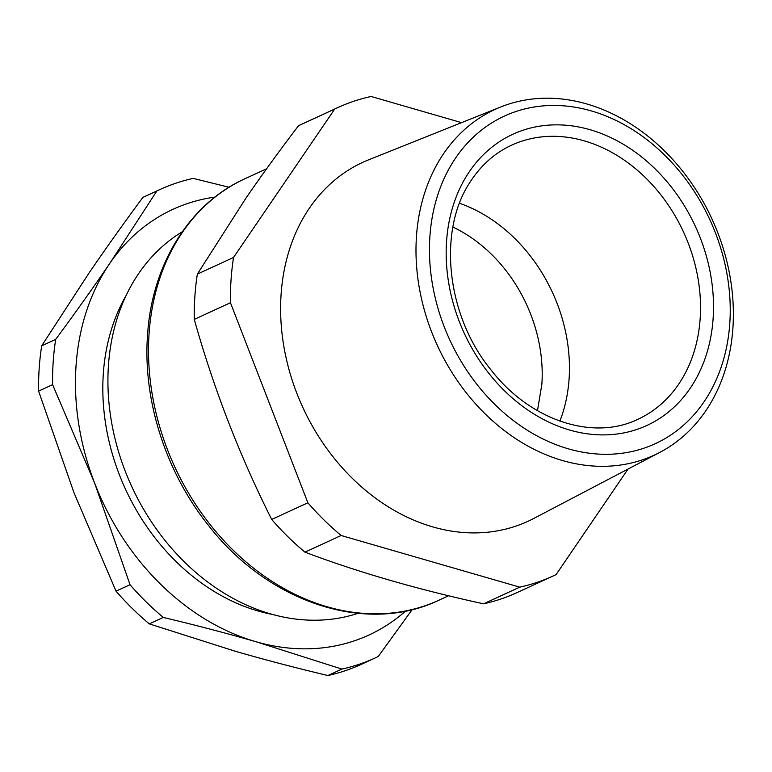 <?xml version="1.0" encoding="UTF-8"?>
<svg xmlns="http://www.w3.org/2000/svg" width="772" height="772" viewBox="0 0 772 772"><rect width="100%" height="100%" fill="white"/><g stroke="black" fill="none" stroke-linecap="round" stroke-linejoin="round"><path stroke-width="1.16" d="M537.476 410.675L541.867 384.244A139.307 110.666 65.3 0 0 452.903 227.074M559.874 421.097A150.907 119.882 65.3 0 0 459.543 203.287M461.569 122.642L371.071 96.471A257.761 204.763 65.3 0 0 337.557 107.694L301.379 124.369A257.761 204.763 65.3 0 0 298.532 125.711C279.3 150.965 261.737 175.148 245.853 198.259L197.352 274.118A257.761 204.763 65.3 0 0 194.862 296.487A257.761 204.763 65.3 0 0 194.264 319.396C213.815 388.972 239.619 455.654 271.686 519.459A257.761 204.763 65.3 0 0 304.959 552.163C358.237 572.264 417.768 589.49 483.562 603.82A257.761 204.763 65.3 0 0 517.066 592.587L553.254 575.922A257.761 204.763 65.3 0 0 556.101 574.58L628.051 469.038M194.264 319.396L230.452 302.73L307.874 502.784A257.761 204.763 65.3 0 0 341.137 535.498L519.739 587.154A257.761 204.763 65.3 0 0 553.254 575.922M271.686 519.459L307.874 502.784M304.959 552.163L341.137 535.498M483.562 603.82L519.739 587.154M298.532 125.711L334.72 109.045L233.54 257.452A257.761 204.763 65.3 0 0 231.05 279.811A257.761 204.763 65.3 0 0 230.452 302.73M197.352 274.118L233.54 257.452M337.557 107.694A257.761 204.763 65.3 0 0 334.72 109.045M500.7 106.99L368.601 159.833A197.584 156.967 65.3 0 0 281.095 294.286A197.584 156.967 65.3 0 0 355.554 481.458A197.584 156.967 65.3 0 0 533.799 518.446L659.819 452.392A190.298 151.177 -114.7 0 1 488.136 416.764A190.298 151.177 -114.7 0 1 500.7 106.99A190.298 151.177 -114.7 0 1 661.218 147.751A190.298 151.177 -114.7 0 1 659.819 452.392M661.855 152.422A180.33 143.254 65.3 0 0 453.762 160.827A180.33 143.254 65.3 0 0 497.843 407.336A180.33 143.254 65.3 0 0 705.936 398.931A180.33 143.254 65.3 0 0 661.855 152.422M214.934 197.082A234.321 186.149 -114.7 0 0 109.614 263.638C93.103 287.831 75.135 313.085 55.681 339.381A257.761 204.763 -114.7 0 0 53.2 361.75A257.761 204.763 -114.7 0 0 52.602 384.659L94.647 483.137A234.321 186.149 -114.7 0 1 109.614 263.638L156.861 190.974A257.761 204.763 -114.7 0 1 159.707 189.632L145.705 196.078A257.761 204.763 65.3 0 0 142.868 197.42C123.424 223.716 105.446 248.97 88.934 273.163L41.688 345.827A257.761 204.763 65.3 0 0 39.198 368.196A257.761 204.763 65.3 0 0 38.6 391.105L73.967 492.671L116.022 591.169A257.761 204.763 65.3 0 0 149.295 623.872L235.248 651.24C264.381 659.655 295.261 667.751 327.897 675.529A257.761 204.763 65.3 0 0 361.402 664.306L375.404 657.85A257.761 204.763 -114.7 0 1 341.89 669.083L255.928 641.715C226.804 633.301 195.924 625.204 163.288 617.426A257.761 204.763 -114.7 0 1 130.024 584.722L116.022 591.169M405.628 611.028A234.321 186.149 -114.7 0 1 255.928 641.715A234.321 186.149 -114.7 0 1 96.693 488.28A234.321 186.149 -114.7 0 1 94.657 483.156L130.024 584.722M412.2 609.562L378.241 656.509A257.761 204.763 -114.7 0 1 375.404 657.85M159.707 189.632A257.761 204.763 -114.7 0 1 193.222 178.4L229.052 187.258M52.602 384.659L38.6 391.105M156.861 190.974L142.868 197.42M55.681 339.381L41.688 345.827M163.288 617.426L149.295 623.872M341.89 669.083L327.897 675.529M126.058 295.618A201.521 160.094 65.3 0 0 117.653 470.177A201.521 160.094 65.3 0 0 272.979 614.541M182.231 231.793A210.891 167.534 65.3 0 0 108.437 365.523A210.891 167.534 65.3 0 0 123.452 466.452A210.891 167.534 65.3 0 0 357.996 613.325M448.6 595.752L439.056 600.153A231.986 184.286 -114.7 0 1 239.059 555.792A231.986 184.286 -114.7 0 1 149.073 333.658A231.986 184.286 -114.7 0 1 244.936 178.747L266.61 168.759M680.19 381.889A150.907 119.882 -114.7 0 1 637.817 419.321C593.359 441.024 530.451 420.827 491.127 370.068C446.168 315.41 437.406 230.143 470.486 181.516C481.207 165.034 494.881 152.924 511.537 145.204A150.907 119.882 -114.7 0 1 665.927 201.646A150.907 119.882 -114.7 0 1 680.19 381.889M467.774 174.067A160.277 127.332 65.3 0 0 506.963 393.16A160.277 127.332 65.3 0 0 691.915 385.691A160.277 127.332 65.3 0 0 652.736 166.598A160.277 127.332 65.3 0 0 467.774 174.067M439.056 600.153C366.353 635.221 267.932 602.488 208.305 525.182C165.787 472.03 142.762 400.234 147.52 335.27C151.823 264.642 189.285 203.789 244.936 178.747"/></g></svg>
